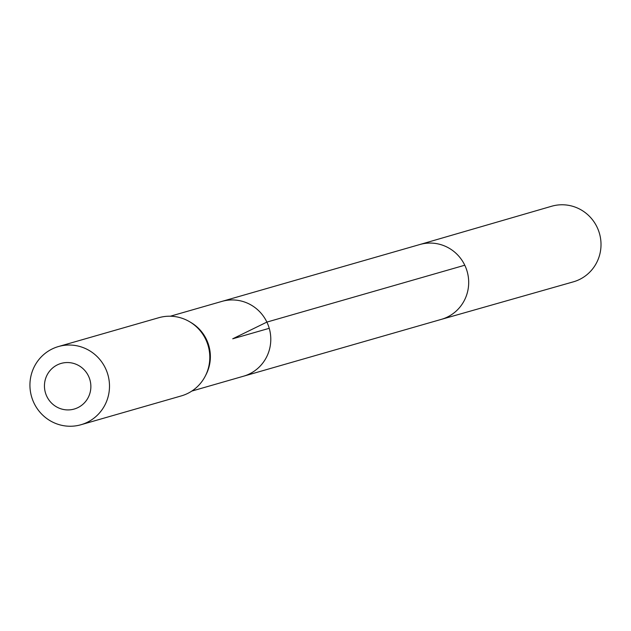 <?xml version="1.0" encoding="UTF-8"?>
<svg xmlns="http://www.w3.org/2000/svg" width="631" height="631" viewBox="0 0 631 631"><rect width="100%" height="100%" fill="white"/><g stroke="black" fill="none" stroke-linecap="round" stroke-linejoin="round"><path stroke-width="0.95" d="M205.335 375.989L206.092 374.506A38.941 38.002 -106 0 0 206.455 339.454A38.941 38.002 -106 0 0 191.201 322.678L189.773 321.826A40.684 39.706 74 0 1 205.714 339.36A40.684 39.706 74 0 1 205.335 375.989A40.684 39.706 74 0 1 181.263 395.921L80.949 424.742A40.684 39.706 74 0 1 31.55 396.607A40.684 39.706 74 0 1 58.478 346.537A40.684 39.706 74 0 1 105.409 368.181A40.684 39.706 74 0 1 80.949 424.742M419.773 244.544A38.941 38.002 74 0 1 419.867 244.512L221.97 301.381A38.941 38.002 74 0 1 266.881 322.094A38.941 38.002 74 0 1 243.471 376.226L191.848 391.062M58.478 346.537L158.791 317.716A40.684 39.706 74 0 1 189.773 321.826M88.482 376.044A23.733 23.166 74 0 1 66.121 409.85A23.733 23.166 74 0 1 48.374 372.803A23.733 23.166 74 0 1 88.482 376.044M170.338 316.218L221.97 301.381A38.941 38.002 74 0 1 266.881 322.094A38.941 38.002 74 0 1 243.471 376.226L441.377 319.357A38.941 38.002 74 0 1 441.274 319.389M419.82 244.528L551.597 206.258A39.327 38.381 74 0 1 599.45 233.423A39.327 38.381 74 0 1 573.319 281.852L441.329 319.373M269.24 328.309L232.721 338.8L266.881 322.094L464.779 265.225M419.867 244.512A38.941 38.002 74 0 1 467.145 271.44A38.941 38.002 74 0 1 441.377 319.357"/></g></svg>
